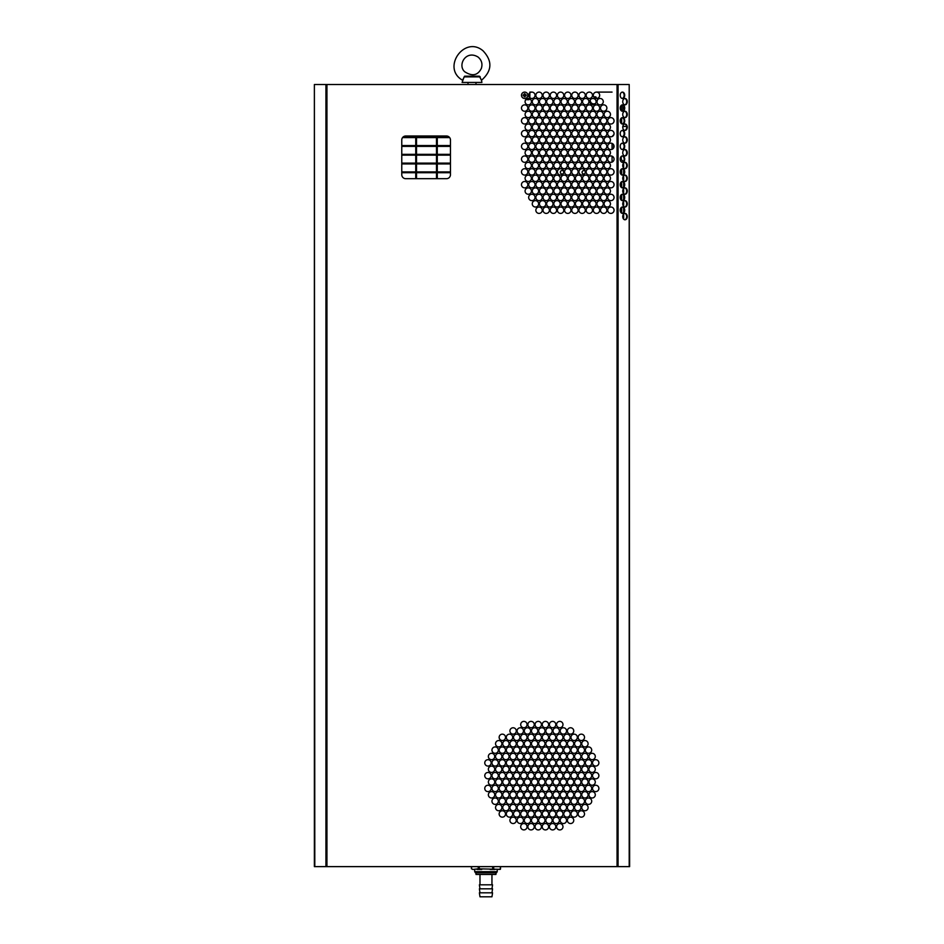 <?xml version="1.0" encoding="UTF-8"?>
<svg xmlns="http://www.w3.org/2000/svg" width="944" height="944" viewBox="0 0 944 944"><rect width="100%" height="100%" fill="white"/><g stroke="black" fill="none" stroke-linecap="round" stroke-linejoin="round"><path stroke-width="1.42" d="M621.412 110.885L623.04 108.053L621.412 105.232M529.844 98.896L529.065 99.675L525.773 99.675M612.066 92.099L596.502 92.099M531.861 92.099L529.855 92.099M621.636 123.806L621.636 117.858M612.066 136.561L613.919 134.532M612.066 162.097L612.066 156.173M612.066 149.329L612.066 143.405M621.636 213.191L621.636 207.243M621.636 200.411L621.636 194.464M621.636 187.644L621.636 181.696M621.636 174.876L621.636 168.929M415.738 178.687L415.738 172.705L401.766 172.705M450.453 172.705L437.284 172.705L437.284 178.687M436.482 178.687L436.482 172.705L416.528 172.705L416.528 178.687M450.453 163.926L437.284 163.926L437.284 171.902L450.453 171.902M416.528 171.902L436.482 171.902L436.482 163.926L416.528 163.926L416.528 171.902M403.359 136.786L415.738 136.786L415.738 135.995M401.766 145.565L415.738 145.565L415.738 137.588L402.569 137.588M416.528 163.123L436.482 163.123L436.482 155.146L416.528 155.146L416.528 163.123M450.453 155.146L437.284 155.146L437.284 163.123L450.453 163.123M416.528 154.344L436.482 154.344L436.482 146.367L416.528 146.367L416.528 154.344M450.453 146.367L437.284 146.367L437.284 154.344L450.453 154.344M416.528 145.565L436.482 145.565L436.482 137.588L416.528 137.588L416.528 145.565M449.651 137.588L437.284 137.588L437.284 145.565L450.453 145.565M416.528 135.995L416.528 136.786L436.482 136.786L436.482 135.995M437.284 135.995L437.284 136.786L448.86 136.786M596.938 102.153L597.505 99.793M589.799 100.961L591.605 104.111L594.98 104.111M592.1 96.843L590.909 98.058M596.738 98.471L595.806 96.843L593.717 96.843M401.766 171.902L415.738 171.902L415.738 163.926L401.766 163.926M401.766 163.123L415.738 163.123L415.738 155.146L401.766 155.146M401.766 154.344L415.738 154.344L415.738 146.367L401.766 146.367M585.292 171.442A1.711 1.711 0 0 0 582.094 172.304A1.711 1.711 0 0 0 584.749 173.743M563.78 171.938A1.711 1.711 0 0 0 560.382 172.304A1.711 1.711 0 0 0 563.379 173.448M497.228 871.666L496.426 872.858L475.505 872.858L474.702 871.666L497.228 871.666L497.228 869.448M479.977 896.8L491.954 896.8L492.556 892.812L479.387 892.812L479.977 896.8M475.988 872.858L475.988 874.451L495.942 874.451L495.942 872.858M491.954 892.812L492.556 888.823L479.387 888.823L479.977 892.812M491.954 888.823L492.556 884.823L479.387 884.823L479.977 888.823M471.563 866.627L471.563 868.822L472.814 869.448L478.254 868.822L500.367 869.33M499.116 869.448L500.367 868.822L500.367 866.627M494.939 869.448L490.148 869.448M481.782 869.448L477.003 869.448M524.262 94.66L524.262 93.81A1.534 1.534 0 0 1 525.088 93.81L525.088 94.447A0.932 0.932 0 0 0 524.262 94.447L524.262 94.66M525.513 94.872L526.162 94.872A1.534 1.534 0 0 1 526.162 95.698L525.513 95.698A0.932 0.932 0 0 0 525.513 94.872L526.162 94.872M525.088 95.922L525.088 96.772A1.534 1.534 0 0 1 524.262 96.772L524.262 96.123A0.932 0.932 0 0 0 525.088 96.123L525.088 96.772M524.05 95.698L523.188 95.698A1.534 1.534 0 0 1 523.188 94.872L523.837 94.872A0.932 0.932 0 0 0 523.837 95.698L524.05 95.698M526.162 95.698L525.513 95.698M525.088 94.447L525.088 93.81M524.262 94.447L524.262 93.81M524.262 96.772L524.262 96.123M523.837 94.872L523.188 94.872M523.188 95.698L523.837 95.698M462.454 80.464L464.649 76.181L479.351 76.181L481.546 80.464L479.871 76.865L464.129 76.865L462.112 82.447L481.888 82.447L462.112 82.447M479.871 76.865L479.351 76.181L480.189 76.759M593.764 96.925A3.552 3.552 0 0 1 596.643 98.483L595.758 96.925L593.764 96.925M597.245 100.217A3.552 3.552 0 0 1 596.915 101.999L597.458 99.875M595.499 103.545A3.552 3.552 0 0 1 590.189 100.005M595.062 104.029L591.652 104.029L589.823 100.855M595.652 103.297A3.434 3.434 0 0 1 590.354 99.769M593.835 97.043A3.434 3.434 0 0 1 596.502 98.483M597.139 100.465A3.434 3.434 0 0 1 596.903 101.74M591.05 97.964L592.053 96.925M629.2 866.627L629.2 84.512L629.624 866.627L314.376 866.627L314.376 84.512L314.8 866.627M622.745 165.519A3.198 2.254 90 0 0 624.999 168.716A3.198 2.254 90 0 0 627.264 165.519A3.198 2.254 90 0 0 624.999 162.333A3.198 2.254 90 0 0 622.745 165.519M620.208 171.902A3.198 2.254 90 0 0 622.462 175.1A3.198 2.254 90 0 0 624.716 171.902A3.198 2.254 90 0 0 622.462 168.716A3.198 2.254 90 0 0 620.208 171.902M622.745 152.751A3.198 2.254 90 0 0 624.999 155.937A3.198 2.254 90 0 0 627.264 152.751A3.198 2.254 90 0 0 624.999 149.553A3.198 2.254 90 0 0 622.745 152.751M620.208 159.135A3.198 2.254 90 0 0 622.462 162.333A3.198 2.254 90 0 0 624.716 159.135A3.198 2.254 90 0 0 622.462 155.937A3.198 2.254 90 0 0 620.208 159.135M622.745 191.054A3.198 2.254 90 0 0 624.999 194.252A3.198 2.254 90 0 0 627.264 191.054A3.198 2.254 90 0 0 624.999 187.868A3.198 2.254 90 0 0 622.745 191.054M620.208 197.438A3.198 2.254 90 0 0 622.462 200.635A3.198 2.254 90 0 0 624.716 197.438A3.198 2.254 90 0 0 622.462 194.252A3.198 2.254 90 0 0 620.208 197.438M622.745 178.286A3.198 2.254 90 0 0 624.999 181.484A3.198 2.254 90 0 0 627.264 178.286A3.198 2.254 90 0 0 624.999 175.1A3.198 2.254 90 0 0 622.745 178.286M620.208 184.67A3.198 2.254 90 0 0 622.462 187.868A3.198 2.254 90 0 0 624.716 184.67A3.198 2.254 90 0 0 622.462 181.484A3.198 2.254 90 0 0 620.208 184.67M622.745 114.448A3.198 2.254 90 0 0 624.999 117.634A3.198 2.254 90 0 0 627.264 114.448A3.198 2.254 90 0 0 624.999 111.25A3.198 2.254 90 0 0 622.745 114.448M620.208 120.832A3.198 2.254 90 0 0 622.462 124.018A3.198 2.254 90 0 0 624.716 120.832A3.198 2.254 90 0 0 622.462 117.634A3.198 2.254 90 0 0 620.208 120.832M622.745 101.669A3.198 2.254 90 0 0 624.999 104.867A3.198 2.254 90 0 0 627.264 101.669A3.198 2.254 90 0 0 624.999 98.483A3.198 2.254 90 0 0 622.745 101.669M620.208 108.053A3.198 2.254 90 0 0 622.462 111.25A3.198 2.254 90 0 0 624.716 108.053A3.198 2.254 90 0 0 622.462 104.867A3.198 2.254 90 0 0 620.208 108.053M622.745 139.983A3.198 2.254 90 0 0 624.999 143.169A3.198 2.254 90 0 0 627.264 139.983A3.198 2.254 90 0 0 624.999 136.786A3.198 2.254 90 0 0 622.745 139.983M620.208 146.367A3.198 2.254 90 0 0 622.462 149.553A3.198 2.254 90 0 0 624.716 146.367A3.198 2.254 90 0 0 622.462 143.169A3.198 2.254 90 0 0 620.208 146.367M622.745 127.216A3.198 2.254 90 0 0 624.999 130.402A3.198 2.254 90 0 0 627.264 127.216A3.198 2.254 90 0 0 624.999 124.018A3.198 2.254 90 0 0 622.745 127.216M620.208 133.6A3.198 2.254 90 0 0 622.462 136.786A3.198 2.254 90 0 0 624.716 133.6A3.198 2.254 90 0 0 622.462 130.402A3.198 2.254 90 0 0 620.208 133.6M622.745 216.601A3.198 2.254 90 0 0 624.999 219.787A3.198 2.254 90 0 0 627.264 216.601A3.198 2.254 90 0 0 624.999 213.403A3.198 2.254 90 0 0 622.745 216.601M622.745 203.833A3.198 2.254 90 0 0 624.999 207.019A3.198 2.254 90 0 0 627.264 203.833A3.198 2.254 90 0 0 624.999 200.635A3.198 2.254 90 0 0 622.745 203.833M620.208 210.217A3.198 2.254 90 0 0 622.462 213.403A3.198 2.254 90 0 0 624.716 210.217A3.198 2.254 90 0 0 622.462 207.019A3.198 2.254 90 0 0 620.208 210.217M620.208 95.285A3.198 2.254 90 0 0 622.462 98.483A3.198 2.254 90 0 0 624.716 95.285A3.198 2.254 90 0 0 622.462 92.099A3.198 2.254 90 0 0 620.208 95.285M629.2 84.512L618.072 84.512L618.072 866.627M401.766 139.983L401.766 174.699A3.988 3.988 0 0 0 405.755 178.687L446.465 178.687A3.988 3.988 0 0 0 450.453 174.699L450.453 139.983A3.988 3.988 0 0 0 446.465 135.995L405.755 135.995A3.988 3.988 0 0 0 401.766 139.983M585.327 762.882A3.198 3.198 0 0 0 590.118 765.643A3.198 3.198 0 0 0 590.118 760.121A3.198 3.198 0 0 0 585.327 762.882M585.327 775.649A3.198 3.198 0 0 0 590.118 778.411A3.198 3.198 0 0 0 590.118 772.888A3.198 3.198 0 0 0 585.327 775.649M578.141 737.347A3.198 3.198 0 0 0 582.932 740.108A3.198 3.198 0 0 0 582.932 734.574A3.198 3.198 0 0 0 578.141 737.347M578.141 750.114A3.198 3.198 0 0 0 582.932 752.875A3.198 3.198 0 0 0 582.932 747.353A3.198 3.198 0 0 0 578.141 750.114M578.141 762.882A3.198 3.198 0 0 0 582.932 765.643A3.198 3.198 0 0 0 582.932 760.121A3.198 3.198 0 0 0 578.141 762.882M578.141 775.649A3.198 3.198 0 0 0 582.932 778.411A3.198 3.198 0 0 0 582.932 772.888A3.198 3.198 0 0 0 578.141 775.649M570.967 737.347A3.198 3.198 0 0 0 575.746 740.108A3.198 3.198 0 0 0 575.746 734.574A3.198 3.198 0 0 0 570.967 737.347M570.967 750.114A3.198 3.198 0 0 0 575.746 752.875A3.198 3.198 0 0 0 575.746 747.353A3.198 3.198 0 0 0 570.967 750.114M538.635 782.033A3.198 3.198 0 0 0 543.425 784.806A3.198 3.198 0 0 0 543.425 779.272A3.198 3.198 0 0 0 538.635 782.033M592.513 762.882A3.198 3.198 0 0 0 597.304 765.643A3.198 3.198 0 0 0 597.304 760.121A3.198 3.198 0 0 0 592.513 762.882M592.513 775.649A3.198 3.198 0 0 0 597.304 778.411A3.198 3.198 0 0 0 597.304 772.888A3.198 3.198 0 0 0 592.513 775.649M585.327 750.114A3.198 3.198 0 0 0 590.118 752.875A3.198 3.198 0 0 0 590.118 747.353A3.198 3.198 0 0 0 585.327 750.114M531.46 782.033A3.198 3.198 0 0 0 536.251 784.806A3.198 3.198 0 0 0 536.251 779.272A3.198 3.198 0 0 0 531.46 782.033M524.274 782.033A3.198 3.198 0 0 0 529.065 784.806A3.198 3.198 0 0 0 529.065 779.272A3.198 3.198 0 0 0 524.274 782.033M517.088 782.033A3.198 3.198 0 0 0 521.879 784.806A3.198 3.198 0 0 0 521.879 779.272A3.198 3.198 0 0 0 517.088 782.033M509.913 782.033A3.198 3.198 0 0 0 514.692 784.806A3.198 3.198 0 0 0 514.692 779.272A3.198 3.198 0 0 0 509.913 782.033M556.594 750.114A3.198 3.198 0 0 0 561.385 752.875A3.198 3.198 0 0 0 561.385 747.353A3.198 3.198 0 0 0 556.594 750.114M556.594 762.882A3.198 3.198 0 0 0 561.385 765.643A3.198 3.198 0 0 0 561.385 760.121A3.198 3.198 0 0 0 556.594 762.882M549.408 737.347A3.198 3.198 0 0 0 554.199 740.108A3.198 3.198 0 0 0 554.199 734.574A3.198 3.198 0 0 0 549.408 737.347M549.408 724.579A3.198 3.198 0 0 0 554.199 727.34A3.198 3.198 0 0 0 554.199 721.806A3.198 3.198 0 0 0 549.408 724.579M542.234 737.347A3.198 3.198 0 0 0 547.024 740.108A3.198 3.198 0 0 0 547.024 734.574A3.198 3.198 0 0 0 542.234 737.347M549.408 762.882A3.198 3.198 0 0 0 554.199 765.643A3.198 3.198 0 0 0 554.199 760.121A3.198 3.198 0 0 0 549.408 762.882M549.408 750.114A3.198 3.198 0 0 0 554.199 752.875A3.198 3.198 0 0 0 554.199 747.353A3.198 3.198 0 0 0 549.408 750.114M556.594 775.649A3.198 3.198 0 0 0 561.385 778.411A3.198 3.198 0 0 0 561.385 772.888A3.198 3.198 0 0 0 556.594 775.649M570.967 762.882A3.198 3.198 0 0 0 575.746 765.643A3.198 3.198 0 0 0 575.746 760.121A3.198 3.198 0 0 0 570.967 762.882M570.967 775.649A3.198 3.198 0 0 0 575.746 778.411A3.198 3.198 0 0 0 575.746 772.888A3.198 3.198 0 0 0 570.967 775.649M563.78 737.347A3.198 3.198 0 0 0 568.571 740.108A3.198 3.198 0 0 0 568.571 734.574A3.198 3.198 0 0 0 563.78 737.347M563.78 750.114A3.198 3.198 0 0 0 568.571 752.875A3.198 3.198 0 0 0 568.571 747.353A3.198 3.198 0 0 0 563.78 750.114M556.594 737.347A3.198 3.198 0 0 0 561.385 740.108A3.198 3.198 0 0 0 561.385 734.574A3.198 3.198 0 0 0 556.594 737.347M563.78 775.649A3.198 3.198 0 0 0 568.571 778.411A3.198 3.198 0 0 0 568.571 772.888A3.198 3.198 0 0 0 563.78 775.649M556.594 724.579A3.198 3.198 0 0 0 561.385 727.34A3.198 3.198 0 0 0 561.385 721.806A3.198 3.198 0 0 0 556.594 724.579M563.78 762.882A3.198 3.198 0 0 0 568.571 765.643A3.198 3.198 0 0 0 568.571 760.121A3.198 3.198 0 0 0 563.78 762.882M538.635 820.348A3.198 3.198 0 0 0 543.425 823.109A3.198 3.198 0 0 0 543.425 817.575A3.198 3.198 0 0 0 538.635 820.348M495.541 807.58A3.198 3.198 0 0 0 500.332 810.341A3.198 3.198 0 0 0 500.332 804.807A3.198 3.198 0 0 0 495.541 807.58M502.727 807.58A3.198 3.198 0 0 0 507.518 810.341A3.198 3.198 0 0 0 507.518 804.807A3.198 3.198 0 0 0 502.727 807.58M509.913 807.58A3.198 3.198 0 0 0 514.692 810.341A3.198 3.198 0 0 0 514.692 804.807A3.198 3.198 0 0 0 509.913 807.58M531.46 820.348A3.198 3.198 0 0 0 536.251 823.109A3.198 3.198 0 0 0 536.251 817.575A3.198 3.198 0 0 0 531.46 820.348M524.274 820.348A3.198 3.198 0 0 0 529.065 823.109A3.198 3.198 0 0 0 529.065 817.575A3.198 3.198 0 0 0 524.274 820.348M517.088 820.348A3.198 3.198 0 0 0 521.879 823.109A3.198 3.198 0 0 0 521.879 817.575A3.198 3.198 0 0 0 517.088 820.348M509.913 820.348A3.198 3.198 0 0 0 514.692 823.109A3.198 3.198 0 0 0 514.692 817.575A3.198 3.198 0 0 0 509.913 820.348M527.861 813.964A3.198 3.198 0 0 0 532.652 816.725A3.198 3.198 0 0 0 532.652 811.191A3.198 3.198 0 0 0 527.861 813.964M527.861 826.732A3.198 3.198 0 0 0 532.652 829.493A3.198 3.198 0 0 0 532.652 823.959A3.198 3.198 0 0 0 527.861 826.732M520.687 788.417A3.198 3.198 0 0 0 525.466 791.19A3.198 3.198 0 0 0 525.466 785.656A3.198 3.198 0 0 0 520.687 788.417M527.861 801.185A3.198 3.198 0 0 0 532.652 803.958A3.198 3.198 0 0 0 532.652 798.423A3.198 3.198 0 0 0 527.861 801.185M527.861 788.417A3.198 3.198 0 0 0 532.652 791.19A3.198 3.198 0 0 0 532.652 785.656A3.198 3.198 0 0 0 527.861 788.417M535.047 826.732A3.198 3.198 0 0 0 539.838 829.493A3.198 3.198 0 0 0 539.838 823.959A3.198 3.198 0 0 0 535.047 826.732M535.047 813.964A3.198 3.198 0 0 0 539.838 816.725A3.198 3.198 0 0 0 539.838 811.191A3.198 3.198 0 0 0 535.047 813.964M535.047 801.185A3.198 3.198 0 0 0 539.838 803.958A3.198 3.198 0 0 0 539.838 798.423A3.198 3.198 0 0 0 535.047 801.185M509.913 794.801A3.198 3.198 0 0 0 514.692 797.574A3.198 3.198 0 0 0 514.692 792.04A3.198 3.198 0 0 0 509.913 794.801M517.088 794.801A3.198 3.198 0 0 0 521.879 797.574A3.198 3.198 0 0 0 521.879 792.04A3.198 3.198 0 0 0 517.088 794.801M524.274 794.801A3.198 3.198 0 0 0 529.065 797.574A3.198 3.198 0 0 0 529.065 792.04A3.198 3.198 0 0 0 524.274 794.801M531.46 794.801A3.198 3.198 0 0 0 536.251 797.574A3.198 3.198 0 0 0 536.251 792.04A3.198 3.198 0 0 0 531.46 794.801M502.727 782.033A3.198 3.198 0 0 0 507.518 784.806A3.198 3.198 0 0 0 507.518 779.272A3.198 3.198 0 0 0 502.727 782.033M495.541 782.033A3.198 3.198 0 0 0 500.332 784.806A3.198 3.198 0 0 0 500.332 779.272A3.198 3.198 0 0 0 495.541 782.033M488.355 782.033A3.198 3.198 0 0 0 493.146 784.806A3.198 3.198 0 0 0 493.146 779.272A3.198 3.198 0 0 0 488.355 782.033M538.635 794.801A3.198 3.198 0 0 0 543.425 797.574A3.198 3.198 0 0 0 543.425 792.04A3.198 3.198 0 0 0 538.635 794.801M531.46 807.58A3.198 3.198 0 0 0 536.251 810.341A3.198 3.198 0 0 0 536.251 804.807A3.198 3.198 0 0 0 531.46 807.58M538.635 807.58A3.198 3.198 0 0 0 543.425 810.341A3.198 3.198 0 0 0 543.425 804.807A3.198 3.198 0 0 0 538.635 807.58M517.088 807.58A3.198 3.198 0 0 0 521.879 810.341A3.198 3.198 0 0 0 521.879 804.807A3.198 3.198 0 0 0 517.088 807.58M535.047 788.417A3.198 3.198 0 0 0 539.838 791.19A3.198 3.198 0 0 0 539.838 785.656A3.198 3.198 0 0 0 535.047 788.417M502.727 794.801A3.198 3.198 0 0 0 507.518 797.574A3.198 3.198 0 0 0 507.518 792.04A3.198 3.198 0 0 0 502.727 794.801M495.541 794.801A3.198 3.198 0 0 0 500.332 797.574A3.198 3.198 0 0 0 500.332 792.04A3.198 3.198 0 0 0 495.541 794.801M488.355 794.801A3.198 3.198 0 0 0 493.146 797.574A3.198 3.198 0 0 0 493.146 792.04A3.198 3.198 0 0 0 488.355 794.801M524.274 807.58A3.198 3.198 0 0 0 529.065 810.341A3.198 3.198 0 0 0 529.065 804.807A3.198 3.198 0 0 0 524.274 807.58M560.984 101.669A3.198 3.198 0 0 0 565.775 104.442A3.198 3.198 0 0 0 565.775 98.908A3.198 3.198 0 0 0 560.984 101.669M553.798 203.833A3.198 3.198 0 0 0 558.588 206.594A3.198 3.198 0 0 0 558.588 201.06A3.198 3.198 0 0 0 553.798 203.833M553.798 191.054A3.198 3.198 0 0 0 558.588 193.827A3.198 3.198 0 0 0 558.588 188.293A3.198 3.198 0 0 0 553.798 191.054M553.798 178.286A3.198 3.198 0 0 0 558.588 181.059A3.198 3.198 0 0 0 558.588 175.525A3.198 3.198 0 0 0 553.798 178.286M560.984 114.448A3.198 3.198 0 0 0 565.775 117.209A3.198 3.198 0 0 0 565.775 111.675A3.198 3.198 0 0 0 560.984 114.448M560.984 127.216A3.198 3.198 0 0 0 565.775 129.977A3.198 3.198 0 0 0 565.775 124.443A3.198 3.198 0 0 0 560.984 127.216M560.984 139.983A3.198 3.198 0 0 0 565.775 142.745A3.198 3.198 0 0 0 565.775 137.222A3.198 3.198 0 0 0 560.984 139.983M560.984 152.751A3.198 3.198 0 0 0 565.775 155.512A3.198 3.198 0 0 0 565.775 149.99A3.198 3.198 0 0 0 560.984 152.751M546.623 191.054A3.198 3.198 0 0 0 551.414 193.827A3.198 3.198 0 0 0 551.414 188.293A3.198 3.198 0 0 0 546.623 191.054M546.623 203.833A3.198 3.198 0 0 0 551.414 206.594A3.198 3.198 0 0 0 551.414 201.06A3.198 3.198 0 0 0 546.623 203.833M553.798 101.669A3.198 3.198 0 0 0 558.588 104.442A3.198 3.198 0 0 0 558.588 98.908A3.198 3.198 0 0 0 553.798 101.669M553.798 114.448A3.198 3.198 0 0 0 558.588 117.209A3.198 3.198 0 0 0 558.588 111.675A3.198 3.198 0 0 0 553.798 114.448M553.798 127.216A3.198 3.198 0 0 0 558.588 129.977A3.198 3.198 0 0 0 558.588 124.443A3.198 3.198 0 0 0 553.798 127.216M553.798 139.983A3.198 3.198 0 0 0 558.588 142.745A3.198 3.198 0 0 0 558.588 137.222A3.198 3.198 0 0 0 553.798 139.983M553.798 152.751A3.198 3.198 0 0 0 558.588 155.512A3.198 3.198 0 0 0 558.588 149.99A3.198 3.198 0 0 0 553.798 152.751M553.798 165.519A3.198 3.198 0 0 0 558.588 168.28A3.198 3.198 0 0 0 558.588 162.757A3.198 3.198 0 0 0 553.798 165.519M568.17 152.751A3.198 3.198 0 0 0 572.961 155.512A3.198 3.198 0 0 0 572.961 149.99A3.198 3.198 0 0 0 568.17 152.751M568.17 165.519A3.198 3.198 0 0 0 572.961 168.28A3.198 3.198 0 0 0 572.961 162.757A3.198 3.198 0 0 0 568.17 165.519M568.17 178.286A3.198 3.198 0 0 0 572.961 181.059A3.198 3.198 0 0 0 572.961 175.525A3.198 3.198 0 0 0 568.17 178.286M568.17 191.054A3.198 3.198 0 0 0 572.961 193.827A3.198 3.198 0 0 0 572.961 188.293A3.198 3.198 0 0 0 568.17 191.054M575.356 127.216A3.198 3.198 0 0 0 580.135 129.977A3.198 3.198 0 0 0 580.135 124.443A3.198 3.198 0 0 0 575.356 127.216M575.356 114.448A3.198 3.198 0 0 0 580.135 117.209A3.198 3.198 0 0 0 580.135 111.675A3.198 3.198 0 0 0 575.356 114.448M575.356 101.669A3.198 3.198 0 0 0 580.135 104.442A3.198 3.198 0 0 0 580.135 98.908A3.198 3.198 0 0 0 575.356 101.669M568.17 203.833A3.198 3.198 0 0 0 572.961 206.594A3.198 3.198 0 0 0 572.961 201.06A3.198 3.198 0 0 0 568.17 203.833M568.17 139.983A3.198 3.198 0 0 0 572.961 142.745A3.198 3.198 0 0 0 572.961 137.222A3.198 3.198 0 0 0 568.17 139.983M568.17 127.216A3.198 3.198 0 0 0 572.961 129.977A3.198 3.198 0 0 0 572.961 124.443A3.198 3.198 0 0 0 568.17 127.216M568.17 114.448A3.198 3.198 0 0 0 572.961 117.209A3.198 3.198 0 0 0 572.961 111.675A3.198 3.198 0 0 0 568.17 114.448M568.17 101.669A3.198 3.198 0 0 0 572.961 104.442A3.198 3.198 0 0 0 572.961 98.908A3.198 3.198 0 0 0 568.17 101.669M560.984 203.833A3.198 3.198 0 0 0 565.775 206.594A3.198 3.198 0 0 0 565.775 201.06A3.198 3.198 0 0 0 560.984 203.833M560.984 191.054A3.198 3.198 0 0 0 565.775 193.827A3.198 3.198 0 0 0 565.775 188.293A3.198 3.198 0 0 0 560.984 191.054M560.984 178.286A3.198 3.198 0 0 0 565.775 181.059A3.198 3.198 0 0 0 565.775 175.525A3.198 3.198 0 0 0 560.984 178.286M560.984 165.519A3.198 3.198 0 0 0 565.775 168.28A3.198 3.198 0 0 0 565.775 162.757A3.198 3.198 0 0 0 560.984 165.519M567.368 743.73A3.198 3.198 0 0 0 572.158 746.492A3.198 3.198 0 0 0 572.158 740.969A3.198 3.198 0 0 0 567.368 743.73M574.554 743.73A3.198 3.198 0 0 0 579.345 746.492A3.198 3.198 0 0 0 579.345 740.969A3.198 3.198 0 0 0 574.554 743.73M581.74 743.73A3.198 3.198 0 0 0 586.519 746.492A3.198 3.198 0 0 0 586.519 740.969A3.198 3.198 0 0 0 581.74 743.73M567.368 730.963A3.198 3.198 0 0 0 572.158 733.724A3.198 3.198 0 0 0 572.158 728.19A3.198 3.198 0 0 0 567.368 730.963M588.914 756.498A3.198 3.198 0 0 0 593.705 759.259A3.198 3.198 0 0 0 593.705 753.737A3.198 3.198 0 0 0 588.914 756.498M553.007 743.73A3.198 3.198 0 0 0 557.798 746.492A3.198 3.198 0 0 0 557.798 740.969A3.198 3.198 0 0 0 553.007 743.73M545.821 743.73A3.198 3.198 0 0 0 550.612 746.492A3.198 3.198 0 0 0 550.612 740.969A3.198 3.198 0 0 0 545.821 743.73M560.193 743.73A3.198 3.198 0 0 0 564.972 746.492A3.198 3.198 0 0 0 564.972 740.969A3.198 3.198 0 0 0 560.193 743.73M542.234 762.882A3.198 3.198 0 0 0 547.024 765.643A3.198 3.198 0 0 0 547.024 760.121A3.198 3.198 0 0 0 542.234 762.882M542.234 750.114A3.198 3.198 0 0 0 547.024 752.875A3.198 3.198 0 0 0 547.024 747.353A3.198 3.198 0 0 0 542.234 750.114M549.408 775.649A3.198 3.198 0 0 0 554.199 778.411A3.198 3.198 0 0 0 554.199 772.888A3.198 3.198 0 0 0 549.408 775.649M542.234 724.579A3.198 3.198 0 0 0 547.024 727.34A3.198 3.198 0 0 0 547.024 721.806A3.198 3.198 0 0 0 542.234 724.579M542.234 775.649A3.198 3.198 0 0 0 547.024 778.411A3.198 3.198 0 0 0 547.024 772.888A3.198 3.198 0 0 0 542.234 775.649M545.821 730.963A3.198 3.198 0 0 0 550.612 733.724A3.198 3.198 0 0 0 550.612 728.19A3.198 3.198 0 0 0 545.821 730.963M553.007 730.963A3.198 3.198 0 0 0 557.798 733.724A3.198 3.198 0 0 0 557.798 728.19A3.198 3.198 0 0 0 553.007 730.963M560.193 730.963A3.198 3.198 0 0 0 564.972 733.724A3.198 3.198 0 0 0 564.972 728.19A3.198 3.198 0 0 0 560.193 730.963M546.623 178.286A3.198 3.198 0 0 0 551.414 181.059A3.198 3.198 0 0 0 551.414 175.525A3.198 3.198 0 0 0 546.623 178.286M546.623 165.519A3.198 3.198 0 0 0 551.414 168.28A3.198 3.198 0 0 0 551.414 162.757A3.198 3.198 0 0 0 546.623 165.519M546.623 152.751A3.198 3.198 0 0 0 551.414 155.512A3.198 3.198 0 0 0 551.414 149.99A3.198 3.198 0 0 0 546.623 152.751M546.623 139.983A3.198 3.198 0 0 0 551.414 142.745A3.198 3.198 0 0 0 551.414 137.222A3.198 3.198 0 0 0 546.623 139.983M553.007 769.266A3.198 3.198 0 0 0 557.798 772.027A3.198 3.198 0 0 0 557.798 766.504A3.198 3.198 0 0 0 553.007 769.266M560.193 769.266A3.198 3.198 0 0 0 564.972 772.027A3.198 3.198 0 0 0 564.972 766.504A3.198 3.198 0 0 0 560.193 769.266M567.368 769.266A3.198 3.198 0 0 0 572.158 772.027A3.198 3.198 0 0 0 572.158 766.504A3.198 3.198 0 0 0 567.368 769.266M574.554 769.266A3.198 3.198 0 0 0 579.345 772.027A3.198 3.198 0 0 0 579.345 766.504A3.198 3.198 0 0 0 574.554 769.266M581.74 756.498A3.198 3.198 0 0 0 586.519 759.259A3.198 3.198 0 0 0 586.519 753.737A3.198 3.198 0 0 0 581.74 756.498M574.554 756.498A3.198 3.198 0 0 0 579.345 759.259A3.198 3.198 0 0 0 579.345 753.737A3.198 3.198 0 0 0 574.554 756.498M567.368 756.498A3.198 3.198 0 0 0 572.158 759.259A3.198 3.198 0 0 0 572.158 753.737A3.198 3.198 0 0 0 567.368 756.498M560.193 756.498A3.198 3.198 0 0 0 564.972 759.259A3.198 3.198 0 0 0 564.972 753.737A3.198 3.198 0 0 0 560.193 756.498M553.007 756.498A3.198 3.198 0 0 0 557.798 759.259A3.198 3.198 0 0 0 557.798 753.737A3.198 3.198 0 0 0 553.007 756.498M545.821 756.498A3.198 3.198 0 0 0 550.612 759.259A3.198 3.198 0 0 0 550.612 753.737A3.198 3.198 0 0 0 545.821 756.498M588.914 769.266A3.198 3.198 0 0 0 593.705 772.027A3.198 3.198 0 0 0 593.705 766.504A3.198 3.198 0 0 0 588.914 769.266M581.74 769.266A3.198 3.198 0 0 0 586.519 772.027A3.198 3.198 0 0 0 586.519 766.504A3.198 3.198 0 0 0 581.74 769.266M542.234 801.185A3.198 3.198 0 0 0 547.024 803.958A3.198 3.198 0 0 0 547.024 798.423A3.198 3.198 0 0 0 542.234 801.185M542.234 788.417A3.198 3.198 0 0 0 547.024 791.19A3.198 3.198 0 0 0 547.024 785.656A3.198 3.198 0 0 0 542.234 788.417M567.368 820.348A3.198 3.198 0 0 0 572.158 823.109A3.198 3.198 0 0 0 572.158 817.575A3.198 3.198 0 0 0 567.368 820.348M560.193 820.348A3.198 3.198 0 0 0 564.972 823.109A3.198 3.198 0 0 0 564.972 817.575A3.198 3.198 0 0 0 560.193 820.348M553.007 820.348A3.198 3.198 0 0 0 557.798 823.109A3.198 3.198 0 0 0 557.798 817.575A3.198 3.198 0 0 0 553.007 820.348M545.821 820.348A3.198 3.198 0 0 0 550.612 823.109A3.198 3.198 0 0 0 550.612 817.575A3.198 3.198 0 0 0 545.821 820.348M581.74 807.58A3.198 3.198 0 0 0 586.519 810.341A3.198 3.198 0 0 0 586.519 804.807A3.198 3.198 0 0 0 581.74 807.58M574.554 807.58A3.198 3.198 0 0 0 579.345 810.341A3.198 3.198 0 0 0 579.345 804.807A3.198 3.198 0 0 0 574.554 807.58M556.594 801.185A3.198 3.198 0 0 0 561.385 803.958A3.198 3.198 0 0 0 561.385 798.423A3.198 3.198 0 0 0 556.594 801.185M556.594 788.417A3.198 3.198 0 0 0 561.385 791.19A3.198 3.198 0 0 0 561.385 785.656A3.198 3.198 0 0 0 556.594 788.417M549.408 826.732A3.198 3.198 0 0 0 554.199 829.493A3.198 3.198 0 0 0 554.199 823.959A3.198 3.198 0 0 0 549.408 826.732M549.408 813.964A3.198 3.198 0 0 0 554.199 816.725A3.198 3.198 0 0 0 554.199 811.191A3.198 3.198 0 0 0 549.408 813.964M549.408 801.185A3.198 3.198 0 0 0 554.199 803.958A3.198 3.198 0 0 0 554.199 798.423A3.198 3.198 0 0 0 549.408 801.185M549.408 788.417A3.198 3.198 0 0 0 554.199 791.19A3.198 3.198 0 0 0 554.199 785.656A3.198 3.198 0 0 0 549.408 788.417M542.234 826.732A3.198 3.198 0 0 0 547.024 829.493A3.198 3.198 0 0 0 547.024 823.959A3.198 3.198 0 0 0 542.234 826.732M542.234 813.964A3.198 3.198 0 0 0 547.024 816.725A3.198 3.198 0 0 0 547.024 811.191A3.198 3.198 0 0 0 542.234 813.964M585.327 788.417A3.198 3.198 0 0 0 590.118 791.19A3.198 3.198 0 0 0 590.118 785.656A3.198 3.198 0 0 0 585.327 788.417M585.327 801.185A3.198 3.198 0 0 0 590.118 803.958A3.198 3.198 0 0 0 590.118 798.423A3.198 3.198 0 0 0 585.327 801.185M570.967 801.185A3.198 3.198 0 0 0 575.746 803.958A3.198 3.198 0 0 0 575.746 798.423A3.198 3.198 0 0 0 570.967 801.185M570.967 813.964A3.198 3.198 0 0 0 575.746 816.725A3.198 3.198 0 0 0 575.746 811.191A3.198 3.198 0 0 0 570.967 813.964M578.141 788.417A3.198 3.198 0 0 0 582.932 791.19A3.198 3.198 0 0 0 582.932 785.656A3.198 3.198 0 0 0 578.141 788.417M578.141 801.185A3.198 3.198 0 0 0 582.932 803.958A3.198 3.198 0 0 0 582.932 798.423A3.198 3.198 0 0 0 578.141 801.185M588.914 794.801A3.198 3.198 0 0 0 593.705 797.574A3.198 3.198 0 0 0 593.705 792.04A3.198 3.198 0 0 0 588.914 794.801M581.74 794.801A3.198 3.198 0 0 0 586.519 797.574A3.198 3.198 0 0 0 586.519 792.04A3.198 3.198 0 0 0 581.74 794.801M574.554 794.801A3.198 3.198 0 0 0 579.345 797.574A3.198 3.198 0 0 0 579.345 792.04A3.198 3.198 0 0 0 574.554 794.801M578.141 813.964A3.198 3.198 0 0 0 582.932 816.725A3.198 3.198 0 0 0 582.932 811.191A3.198 3.198 0 0 0 578.141 813.964M545.821 807.58A3.198 3.198 0 0 0 550.612 810.341A3.198 3.198 0 0 0 550.612 804.807A3.198 3.198 0 0 0 545.821 807.58M553.007 807.58A3.198 3.198 0 0 0 557.798 810.341A3.198 3.198 0 0 0 557.798 804.807A3.198 3.198 0 0 0 553.007 807.58M560.193 807.58A3.198 3.198 0 0 0 564.972 810.341A3.198 3.198 0 0 0 564.972 804.807A3.198 3.198 0 0 0 560.193 807.58M567.368 807.58A3.198 3.198 0 0 0 572.158 810.341A3.198 3.198 0 0 0 572.158 804.807A3.198 3.198 0 0 0 567.368 807.58M491.954 788.417A3.198 3.198 0 0 0 496.745 791.19A3.198 3.198 0 0 0 496.745 785.656A3.198 3.198 0 0 0 491.954 788.417M499.14 801.185A3.198 3.198 0 0 0 503.919 803.958A3.198 3.198 0 0 0 503.919 798.423A3.198 3.198 0 0 0 499.14 801.185M506.314 813.964A3.198 3.198 0 0 0 511.105 816.725A3.198 3.198 0 0 0 511.105 811.191A3.198 3.198 0 0 0 506.314 813.964M499.14 788.417A3.198 3.198 0 0 0 503.919 791.19A3.198 3.198 0 0 0 503.919 785.656A3.198 3.198 0 0 0 499.14 788.417M499.14 813.964A3.198 3.198 0 0 0 503.919 816.725A3.198 3.198 0 0 0 503.919 811.191A3.198 3.198 0 0 0 499.14 813.964M491.954 801.185A3.198 3.198 0 0 0 496.745 803.958A3.198 3.198 0 0 0 496.745 798.423A3.198 3.198 0 0 0 491.954 801.185M484.768 788.417A3.198 3.198 0 0 0 489.558 791.19A3.198 3.198 0 0 0 489.558 785.656A3.198 3.198 0 0 0 484.768 788.417M545.821 782.033A3.198 3.198 0 0 0 550.612 784.806A3.198 3.198 0 0 0 550.612 779.272A3.198 3.198 0 0 0 545.821 782.033M520.687 801.185A3.198 3.198 0 0 0 525.466 803.958A3.198 3.198 0 0 0 525.466 798.423A3.198 3.198 0 0 0 520.687 801.185M513.501 788.417A3.198 3.198 0 0 0 518.291 791.19A3.198 3.198 0 0 0 518.291 785.656A3.198 3.198 0 0 0 513.501 788.417M520.687 826.732A3.198 3.198 0 0 0 525.466 829.493A3.198 3.198 0 0 0 525.466 823.959A3.198 3.198 0 0 0 520.687 826.732M520.687 813.964A3.198 3.198 0 0 0 525.466 816.725A3.198 3.198 0 0 0 525.466 811.191A3.198 3.198 0 0 0 520.687 813.964M506.314 801.185A3.198 3.198 0 0 0 511.105 803.958A3.198 3.198 0 0 0 511.105 798.423A3.198 3.198 0 0 0 506.314 801.185M513.501 813.964A3.198 3.198 0 0 0 518.291 816.725A3.198 3.198 0 0 0 518.291 811.191A3.198 3.198 0 0 0 513.501 813.964M506.314 788.417A3.198 3.198 0 0 0 511.105 791.19A3.198 3.198 0 0 0 511.105 785.656A3.198 3.198 0 0 0 506.314 788.417M513.501 801.185A3.198 3.198 0 0 0 518.291 803.958A3.198 3.198 0 0 0 518.291 798.423A3.198 3.198 0 0 0 513.501 801.185M563.78 813.964A3.198 3.198 0 0 0 568.571 816.725A3.198 3.198 0 0 0 568.571 811.191A3.198 3.198 0 0 0 563.78 813.964M570.967 788.417A3.198 3.198 0 0 0 575.746 791.19A3.198 3.198 0 0 0 575.746 785.656A3.198 3.198 0 0 0 570.967 788.417M567.368 794.801A3.198 3.198 0 0 0 572.158 797.574A3.198 3.198 0 0 0 572.158 792.04A3.198 3.198 0 0 0 567.368 794.801M560.193 794.801A3.198 3.198 0 0 0 564.972 797.574A3.198 3.198 0 0 0 564.972 792.04A3.198 3.198 0 0 0 560.193 794.801M563.78 801.185A3.198 3.198 0 0 0 568.571 803.958A3.198 3.198 0 0 0 568.571 798.423A3.198 3.198 0 0 0 563.78 801.185M563.78 788.417A3.198 3.198 0 0 0 568.571 791.19A3.198 3.198 0 0 0 568.571 785.656A3.198 3.198 0 0 0 563.78 788.417M556.594 826.732A3.198 3.198 0 0 0 561.385 829.493A3.198 3.198 0 0 0 561.385 823.959A3.198 3.198 0 0 0 556.594 826.732M556.594 813.964A3.198 3.198 0 0 0 561.385 816.725A3.198 3.198 0 0 0 561.385 811.191A3.198 3.198 0 0 0 556.594 813.964M553.007 782.033A3.198 3.198 0 0 0 557.798 784.806A3.198 3.198 0 0 0 557.798 779.272A3.198 3.198 0 0 0 553.007 782.033M560.193 782.033A3.198 3.198 0 0 0 564.972 784.806A3.198 3.198 0 0 0 564.972 779.272A3.198 3.198 0 0 0 560.193 782.033M567.368 782.033A3.198 3.198 0 0 0 572.158 784.806A3.198 3.198 0 0 0 572.158 779.272A3.198 3.198 0 0 0 567.368 782.033M574.554 782.033A3.198 3.198 0 0 0 579.345 784.806A3.198 3.198 0 0 0 579.345 779.272A3.198 3.198 0 0 0 574.554 782.033M553.007 794.801A3.198 3.198 0 0 0 557.798 797.574A3.198 3.198 0 0 0 557.798 792.04A3.198 3.198 0 0 0 553.007 794.801M588.914 782.033A3.198 3.198 0 0 0 593.705 784.806A3.198 3.198 0 0 0 593.705 779.272A3.198 3.198 0 0 0 588.914 782.033M545.821 794.801A3.198 3.198 0 0 0 550.612 797.574A3.198 3.198 0 0 0 550.612 792.04A3.198 3.198 0 0 0 545.821 794.801M581.74 782.033A3.198 3.198 0 0 0 586.519 784.806A3.198 3.198 0 0 0 586.519 779.272A3.198 3.198 0 0 0 581.74 782.033M578.943 197.438A3.198 3.198 0 0 0 583.734 200.211A3.198 3.198 0 0 0 583.734 194.676A3.198 3.198 0 0 0 578.943 197.438M578.943 184.67A3.198 3.198 0 0 0 583.734 187.443A3.198 3.198 0 0 0 583.734 181.909A3.198 3.198 0 0 0 578.943 184.67M578.943 171.902A3.198 3.198 0 0 0 583.734 174.664A3.198 3.198 0 0 0 583.734 169.141A3.198 3.198 0 0 0 578.943 171.902M578.943 159.135A3.198 3.198 0 0 0 583.734 161.896A3.198 3.198 0 0 0 583.734 156.374A3.198 3.198 0 0 0 578.943 159.135M578.943 146.367A3.198 3.198 0 0 0 583.734 149.128A3.198 3.198 0 0 0 583.734 143.606A3.198 3.198 0 0 0 578.943 146.367M578.943 133.6A3.198 3.198 0 0 0 583.734 136.361A3.198 3.198 0 0 0 583.734 130.827A3.198 3.198 0 0 0 578.943 133.6M578.943 120.832A3.198 3.198 0 0 0 583.734 123.593A3.198 3.198 0 0 0 583.734 118.059A3.198 3.198 0 0 0 578.943 120.832M578.943 108.053A3.198 3.198 0 0 0 583.734 110.826A3.198 3.198 0 0 0 583.734 105.291A3.198 3.198 0 0 0 578.943 108.053M571.757 133.6A3.198 3.198 0 0 0 576.548 136.361A3.198 3.198 0 0 0 576.548 130.827A3.198 3.198 0 0 0 571.757 133.6M571.757 146.367A3.198 3.198 0 0 0 576.548 149.128A3.198 3.198 0 0 0 576.548 143.606A3.198 3.198 0 0 0 571.757 146.367M571.757 159.135A3.198 3.198 0 0 0 576.548 161.896A3.198 3.198 0 0 0 576.548 156.374A3.198 3.198 0 0 0 571.757 159.135M571.757 171.902A3.198 3.198 0 0 0 576.548 174.664A3.198 3.198 0 0 0 576.548 169.141A3.198 3.198 0 0 0 571.757 171.902M578.943 95.285A3.198 3.198 0 0 0 583.734 98.058A3.198 3.198 0 0 0 583.734 92.524A3.198 3.198 0 0 0 578.943 95.285M571.757 210.217A3.198 3.198 0 0 0 576.548 212.978A3.198 3.198 0 0 0 576.548 207.444A3.198 3.198 0 0 0 571.757 210.217M571.757 197.438A3.198 3.198 0 0 0 576.548 200.211A3.198 3.198 0 0 0 576.548 194.676A3.198 3.198 0 0 0 571.757 197.438M571.757 184.67A3.198 3.198 0 0 0 576.548 187.443A3.198 3.198 0 0 0 576.548 181.909A3.198 3.198 0 0 0 571.757 184.67M593.304 95.285A3.198 3.198 0 0 0 598.095 98.058A3.198 3.198 0 0 0 598.095 92.524A3.198 3.198 0 0 0 593.304 95.285M586.13 210.217A3.198 3.198 0 0 0 590.909 212.978A3.198 3.198 0 0 0 590.909 207.444A3.198 3.198 0 0 0 586.13 210.217M586.13 197.438A3.198 3.198 0 0 0 590.909 200.211A3.198 3.198 0 0 0 590.909 194.676A3.198 3.198 0 0 0 586.13 197.438M586.13 184.67A3.198 3.198 0 0 0 590.909 187.443A3.198 3.198 0 0 0 590.909 181.909A3.198 3.198 0 0 0 586.13 184.67M593.304 108.053A3.198 3.198 0 0 0 598.095 110.826A3.198 3.198 0 0 0 598.095 105.291A3.198 3.198 0 0 0 593.304 108.053M593.304 120.832A3.198 3.198 0 0 0 598.095 123.593A3.198 3.198 0 0 0 598.095 118.059A3.198 3.198 0 0 0 593.304 120.832M593.304 133.6A3.198 3.198 0 0 0 598.095 136.361A3.198 3.198 0 0 0 598.095 130.827A3.198 3.198 0 0 0 593.304 133.6M593.304 146.367A3.198 3.198 0 0 0 598.095 149.128A3.198 3.198 0 0 0 598.095 143.606A3.198 3.198 0 0 0 593.304 146.367M586.13 120.832A3.198 3.198 0 0 0 590.909 123.593A3.198 3.198 0 0 0 590.909 118.059A3.198 3.198 0 0 0 586.13 120.832M586.13 108.053A3.198 3.198 0 0 0 590.909 110.826A3.198 3.198 0 0 0 590.909 105.291A3.198 3.198 0 0 0 586.13 108.053M586.13 95.285A3.198 3.198 0 0 0 590.909 98.058A3.198 3.198 0 0 0 590.909 92.524A3.198 3.198 0 0 0 586.13 95.285M578.943 210.217A3.198 3.198 0 0 0 583.734 212.978A3.198 3.198 0 0 0 583.734 207.444A3.198 3.198 0 0 0 578.943 210.217M586.13 133.6A3.198 3.198 0 0 0 590.909 136.361A3.198 3.198 0 0 0 590.909 130.827A3.198 3.198 0 0 0 586.13 133.6M586.13 146.367A3.198 3.198 0 0 0 590.909 149.128A3.198 3.198 0 0 0 590.909 143.606A3.198 3.198 0 0 0 586.13 146.367M586.13 159.135A3.198 3.198 0 0 0 590.909 161.896A3.198 3.198 0 0 0 590.909 156.374A3.198 3.198 0 0 0 586.13 159.135M586.13 171.902A3.198 3.198 0 0 0 590.909 174.664A3.198 3.198 0 0 0 590.909 169.141A3.198 3.198 0 0 0 586.13 171.902M557.397 120.832A3.198 3.198 0 0 0 562.187 123.593A3.198 3.198 0 0 0 562.187 118.059A3.198 3.198 0 0 0 557.397 120.832M557.397 108.053A3.198 3.198 0 0 0 562.187 110.826A3.198 3.198 0 0 0 562.187 105.291A3.198 3.198 0 0 0 557.397 108.053M557.397 95.285A3.198 3.198 0 0 0 562.187 98.058A3.198 3.198 0 0 0 562.187 92.524A3.198 3.198 0 0 0 557.397 95.285M550.21 210.217A3.198 3.198 0 0 0 555.001 212.978A3.198 3.198 0 0 0 555.001 207.444A3.198 3.198 0 0 0 550.21 210.217M557.397 133.6A3.198 3.198 0 0 0 562.187 136.361A3.198 3.198 0 0 0 562.187 130.827A3.198 3.198 0 0 0 557.397 133.6M557.397 146.367A3.198 3.198 0 0 0 562.187 149.128A3.198 3.198 0 0 0 562.187 143.606A3.198 3.198 0 0 0 557.397 146.367M557.397 159.135A3.198 3.198 0 0 0 562.187 161.896A3.198 3.198 0 0 0 562.187 156.374A3.198 3.198 0 0 0 557.397 159.135M557.397 171.902A3.198 3.198 0 0 0 562.187 174.664A3.198 3.198 0 0 0 562.187 169.141A3.198 3.198 0 0 0 557.397 171.902M550.21 197.438A3.198 3.198 0 0 0 555.001 200.211A3.198 3.198 0 0 0 555.001 194.676A3.198 3.198 0 0 0 550.21 197.438M550.21 184.67A3.198 3.198 0 0 0 555.001 187.443A3.198 3.198 0 0 0 555.001 181.909A3.198 3.198 0 0 0 550.21 184.67M550.21 171.902A3.198 3.198 0 0 0 555.001 174.664A3.198 3.198 0 0 0 555.001 169.141A3.198 3.198 0 0 0 550.21 171.902M550.21 159.135A3.198 3.198 0 0 0 555.001 161.896A3.198 3.198 0 0 0 555.001 156.374A3.198 3.198 0 0 0 550.21 159.135M550.21 146.367A3.198 3.198 0 0 0 555.001 149.128A3.198 3.198 0 0 0 555.001 143.606A3.198 3.198 0 0 0 550.21 146.367M550.21 133.6A3.198 3.198 0 0 0 555.001 136.361A3.198 3.198 0 0 0 555.001 130.827A3.198 3.198 0 0 0 550.21 133.6M525.076 127.216A3.198 3.198 0 0 0 529.855 129.977A3.198 3.198 0 0 0 529.855 124.443A3.198 3.198 0 0 0 525.076 127.216M525.076 114.448A3.198 3.198 0 0 0 529.855 117.209A3.198 3.198 0 0 0 529.855 111.675A3.198 3.198 0 0 0 525.076 114.448M564.583 159.135A3.198 3.198 0 0 0 569.362 161.896A3.198 3.198 0 0 0 569.362 156.374A3.198 3.198 0 0 0 564.583 159.135M564.583 171.902A3.198 3.198 0 0 0 569.362 174.664A3.198 3.198 0 0 0 569.362 169.141A3.198 3.198 0 0 0 564.583 171.902M564.583 184.67A3.198 3.198 0 0 0 569.362 187.443A3.198 3.198 0 0 0 569.362 181.909A3.198 3.198 0 0 0 564.583 184.67M564.583 197.438A3.198 3.198 0 0 0 569.362 200.211A3.198 3.198 0 0 0 569.362 194.676A3.198 3.198 0 0 0 564.583 197.438M571.757 120.832A3.198 3.198 0 0 0 576.548 123.593A3.198 3.198 0 0 0 576.548 118.059A3.198 3.198 0 0 0 571.757 120.832M571.757 108.053A3.198 3.198 0 0 0 576.548 110.826A3.198 3.198 0 0 0 576.548 105.291A3.198 3.198 0 0 0 571.757 108.053M571.757 95.285A3.198 3.198 0 0 0 576.548 98.058A3.198 3.198 0 0 0 576.548 92.524A3.198 3.198 0 0 0 571.757 95.285M564.583 210.217A3.198 3.198 0 0 0 569.362 212.978A3.198 3.198 0 0 0 569.362 207.444A3.198 3.198 0 0 0 564.583 210.217M564.583 95.285A3.198 3.198 0 0 0 569.362 98.058A3.198 3.198 0 0 0 569.362 92.524A3.198 3.198 0 0 0 564.583 95.285M557.397 210.217A3.198 3.198 0 0 0 562.187 212.978A3.198 3.198 0 0 0 562.187 207.444A3.198 3.198 0 0 0 557.397 210.217M557.397 197.438A3.198 3.198 0 0 0 562.187 200.211A3.198 3.198 0 0 0 562.187 194.676A3.198 3.198 0 0 0 557.397 197.438M557.397 184.67A3.198 3.198 0 0 0 562.187 187.443A3.198 3.198 0 0 0 562.187 181.909A3.198 3.198 0 0 0 557.397 184.67M564.583 108.053A3.198 3.198 0 0 0 569.362 110.826A3.198 3.198 0 0 0 569.362 105.291A3.198 3.198 0 0 0 564.583 108.053M564.583 120.832A3.198 3.198 0 0 0 569.362 123.593A3.198 3.198 0 0 0 569.362 118.059A3.198 3.198 0 0 0 564.583 120.832M564.583 133.6A3.198 3.198 0 0 0 569.362 136.361A3.198 3.198 0 0 0 569.362 130.827A3.198 3.198 0 0 0 564.583 133.6M564.583 146.367A3.198 3.198 0 0 0 569.362 149.128A3.198 3.198 0 0 0 569.362 143.606A3.198 3.198 0 0 0 564.583 146.367M535.85 159.135A3.198 3.198 0 0 0 540.641 161.896A3.198 3.198 0 0 0 540.641 156.374A3.198 3.198 0 0 0 535.85 159.135M535.85 146.367A3.198 3.198 0 0 0 540.641 149.128A3.198 3.198 0 0 0 540.641 143.606A3.198 3.198 0 0 0 535.85 146.367M535.85 133.6A3.198 3.198 0 0 0 540.641 136.361A3.198 3.198 0 0 0 540.641 130.827A3.198 3.198 0 0 0 535.85 133.6M535.85 120.832A3.198 3.198 0 0 0 540.641 123.593A3.198 3.198 0 0 0 540.641 118.059A3.198 3.198 0 0 0 535.85 120.832M535.85 108.053A3.198 3.198 0 0 0 540.641 110.826A3.198 3.198 0 0 0 540.641 105.291A3.198 3.198 0 0 0 535.85 108.053M535.85 95.285A3.198 3.198 0 0 0 540.641 98.058A3.198 3.198 0 0 0 540.641 92.524A3.198 3.198 0 0 0 535.85 95.285M528.664 197.438A3.198 3.198 0 0 0 533.454 200.211A3.198 3.198 0 0 0 533.454 194.676A3.198 3.198 0 0 0 528.664 197.438M528.664 184.67A3.198 3.198 0 0 0 533.454 187.443A3.198 3.198 0 0 0 533.454 181.909A3.198 3.198 0 0 0 528.664 184.67M535.85 171.902A3.198 3.198 0 0 0 540.641 174.664A3.198 3.198 0 0 0 540.641 169.141A3.198 3.198 0 0 0 535.85 171.902M535.85 184.67A3.198 3.198 0 0 0 540.641 187.443A3.198 3.198 0 0 0 540.641 181.909A3.198 3.198 0 0 0 535.85 184.67M535.85 197.438A3.198 3.198 0 0 0 540.641 200.211A3.198 3.198 0 0 0 540.641 194.676A3.198 3.198 0 0 0 535.85 197.438M535.85 210.217A3.198 3.198 0 0 0 540.641 212.978A3.198 3.198 0 0 0 540.641 207.444A3.198 3.198 0 0 0 535.85 210.217M543.024 95.285A3.198 3.198 0 0 0 547.815 98.058A3.198 3.198 0 0 0 547.815 92.524A3.198 3.198 0 0 0 543.024 95.285M543.024 108.053A3.198 3.198 0 0 0 547.815 110.826A3.198 3.198 0 0 0 547.815 105.291A3.198 3.198 0 0 0 543.024 108.053M543.024 120.832A3.198 3.198 0 0 0 547.815 123.593A3.198 3.198 0 0 0 547.815 118.059A3.198 3.198 0 0 0 543.024 120.832M543.024 133.6A3.198 3.198 0 0 0 547.815 136.361A3.198 3.198 0 0 0 547.815 130.827A3.198 3.198 0 0 0 543.024 133.6M521.477 171.902A3.198 3.198 0 0 0 526.268 174.664A3.198 3.198 0 0 0 526.268 169.141A3.198 3.198 0 0 0 521.477 171.902M521.477 159.135A3.198 3.198 0 0 0 526.268 161.896A3.198 3.198 0 0 0 526.268 156.374A3.198 3.198 0 0 0 521.477 159.135M521.477 146.367A3.198 3.198 0 0 0 526.268 149.128A3.198 3.198 0 0 0 526.268 143.606A3.198 3.198 0 0 0 521.477 146.367M521.477 108.053A3.198 3.198 0 0 0 526.268 110.826A3.198 3.198 0 0 0 526.268 105.291A3.198 3.198 0 0 0 521.477 108.053M521.477 95.285A3.198 3.198 0 0 0 526.268 98.058A3.198 3.198 0 0 0 526.268 92.524A3.198 3.198 0 0 0 521.477 95.285M592.513 788.417A3.198 3.198 0 0 0 597.304 791.19A3.198 3.198 0 0 0 597.304 785.656A3.198 3.198 0 0 0 592.513 788.417M521.477 133.6A3.198 3.198 0 0 0 526.268 136.361A3.198 3.198 0 0 0 526.268 130.827A3.198 3.198 0 0 0 521.477 133.6M521.477 120.832A3.198 3.198 0 0 0 526.268 123.593A3.198 3.198 0 0 0 526.268 118.059A3.198 3.198 0 0 0 521.477 120.832M528.664 171.902A3.198 3.198 0 0 0 533.454 174.664A3.198 3.198 0 0 0 533.454 169.141A3.198 3.198 0 0 0 528.664 171.902M528.664 159.135A3.198 3.198 0 0 0 533.454 161.896A3.198 3.198 0 0 0 533.454 156.374A3.198 3.198 0 0 0 528.664 159.135M528.664 146.367A3.198 3.198 0 0 0 533.454 149.128A3.198 3.198 0 0 0 533.454 143.606A3.198 3.198 0 0 0 528.664 146.367M528.664 133.6A3.198 3.198 0 0 0 533.454 136.361A3.198 3.198 0 0 0 533.454 130.827A3.198 3.198 0 0 0 528.664 133.6M521.477 184.67A3.198 3.198 0 0 0 526.268 187.443A3.198 3.198 0 0 0 526.268 181.909A3.198 3.198 0 0 0 521.477 184.67M528.664 95.285A3.198 3.198 0 0 0 533.454 98.058A3.198 3.198 0 0 0 533.454 92.524A3.198 3.198 0 0 0 528.664 95.285M528.664 108.053A3.198 3.198 0 0 0 533.454 110.826A3.198 3.198 0 0 0 533.454 105.291A3.198 3.198 0 0 0 528.664 108.053M528.664 120.832A3.198 3.198 0 0 0 533.454 123.593A3.198 3.198 0 0 0 533.454 118.059A3.198 3.198 0 0 0 528.664 120.832M600.49 146.367A3.198 3.198 0 0 0 605.281 149.128A3.198 3.198 0 0 0 605.281 143.606A3.198 3.198 0 0 0 600.49 146.367M600.49 159.135A3.198 3.198 0 0 0 605.281 161.896A3.198 3.198 0 0 0 605.281 156.374A3.198 3.198 0 0 0 600.49 159.135M600.49 171.902A3.198 3.198 0 0 0 605.281 174.664A3.198 3.198 0 0 0 605.281 169.141A3.198 3.198 0 0 0 600.49 171.902M600.49 184.67A3.198 3.198 0 0 0 605.281 187.443A3.198 3.198 0 0 0 605.281 181.909A3.198 3.198 0 0 0 600.49 184.67M600.49 197.438A3.198 3.198 0 0 0 605.281 200.211A3.198 3.198 0 0 0 605.281 194.676A3.198 3.198 0 0 0 600.49 197.438M600.49 210.217A3.198 3.198 0 0 0 605.281 212.978A3.198 3.198 0 0 0 605.281 207.444A3.198 3.198 0 0 0 600.49 210.217M607.676 120.832A3.198 3.198 0 0 0 612.467 123.593A3.198 3.198 0 0 0 612.467 118.059A3.198 3.198 0 0 0 607.676 120.832M607.676 133.6A3.198 3.198 0 0 0 612.467 136.361A3.198 3.198 0 0 0 612.467 130.827A3.198 3.198 0 0 0 607.676 133.6M593.304 159.135A3.198 3.198 0 0 0 598.095 161.896A3.198 3.198 0 0 0 598.095 156.374A3.198 3.198 0 0 0 593.304 159.135M593.304 171.902A3.198 3.198 0 0 0 598.095 174.664A3.198 3.198 0 0 0 598.095 169.141A3.198 3.198 0 0 0 593.304 171.902M593.304 184.67A3.198 3.198 0 0 0 598.095 187.443A3.198 3.198 0 0 0 598.095 181.909A3.198 3.198 0 0 0 593.304 184.67M593.304 197.438A3.198 3.198 0 0 0 598.095 200.211A3.198 3.198 0 0 0 598.095 194.676A3.198 3.198 0 0 0 593.304 197.438M600.49 133.6A3.198 3.198 0 0 0 605.281 136.361A3.198 3.198 0 0 0 605.281 130.827A3.198 3.198 0 0 0 600.49 133.6M600.49 120.832A3.198 3.198 0 0 0 605.281 123.593A3.198 3.198 0 0 0 605.281 118.059A3.198 3.198 0 0 0 600.49 120.832M600.49 108.053A3.198 3.198 0 0 0 605.281 110.826A3.198 3.198 0 0 0 605.281 105.291A3.198 3.198 0 0 0 600.49 108.053M593.304 210.217A3.198 3.198 0 0 0 598.095 212.978A3.198 3.198 0 0 0 598.095 207.444A3.198 3.198 0 0 0 593.304 210.217M550.21 120.832A3.198 3.198 0 0 0 555.001 123.593A3.198 3.198 0 0 0 555.001 118.059A3.198 3.198 0 0 0 550.21 120.832M550.21 95.285A3.198 3.198 0 0 0 555.001 98.058A3.198 3.198 0 0 0 555.001 92.524A3.198 3.198 0 0 0 550.21 95.285M543.024 210.217A3.198 3.198 0 0 0 547.815 212.978A3.198 3.198 0 0 0 547.815 207.444A3.198 3.198 0 0 0 543.024 210.217M543.024 197.438A3.198 3.198 0 0 0 547.815 200.211A3.198 3.198 0 0 0 547.815 194.676A3.198 3.198 0 0 0 543.024 197.438M543.024 184.67A3.198 3.198 0 0 0 547.815 187.443A3.198 3.198 0 0 0 547.815 181.909A3.198 3.198 0 0 0 543.024 184.67M543.024 171.902A3.198 3.198 0 0 0 547.815 174.664A3.198 3.198 0 0 0 547.815 169.141A3.198 3.198 0 0 0 543.024 171.902M543.024 159.135A3.198 3.198 0 0 0 547.815 161.896A3.198 3.198 0 0 0 547.815 156.374A3.198 3.198 0 0 0 543.024 159.135M543.024 146.367A3.198 3.198 0 0 0 547.815 149.128A3.198 3.198 0 0 0 547.815 143.606A3.198 3.198 0 0 0 543.024 146.367M607.676 146.367A3.198 3.198 0 0 0 612.467 149.128A3.198 3.198 0 0 0 612.467 143.606A3.198 3.198 0 0 0 607.676 146.367M607.676 159.135A3.198 3.198 0 0 0 612.467 161.896A3.198 3.198 0 0 0 612.467 156.374A3.198 3.198 0 0 0 607.676 159.135M607.676 171.902A3.198 3.198 0 0 0 612.467 174.664A3.198 3.198 0 0 0 612.467 169.141A3.198 3.198 0 0 0 607.676 171.902M607.676 184.67A3.198 3.198 0 0 0 612.467 187.443A3.198 3.198 0 0 0 612.467 181.909A3.198 3.198 0 0 0 607.676 184.67M607.676 197.438A3.198 3.198 0 0 0 612.467 200.211A3.198 3.198 0 0 0 612.467 194.676A3.198 3.198 0 0 0 607.676 197.438M607.676 210.217A3.198 3.198 0 0 0 612.467 212.978A3.198 3.198 0 0 0 612.467 207.444A3.198 3.198 0 0 0 607.676 210.217M525.076 101.669A3.198 3.198 0 0 0 529.855 104.442A3.198 3.198 0 0 0 529.855 98.908A3.198 3.198 0 0 0 525.076 101.669M550.21 108.053A3.198 3.198 0 0 0 555.001 110.826A3.198 3.198 0 0 0 555.001 105.291A3.198 3.198 0 0 0 550.21 108.053M495.541 769.266A3.198 3.198 0 0 0 500.332 772.027A3.198 3.198 0 0 0 500.332 766.504A3.198 3.198 0 0 0 495.541 769.266M502.727 769.266A3.198 3.198 0 0 0 507.518 772.027A3.198 3.198 0 0 0 507.518 766.504A3.198 3.198 0 0 0 502.727 769.266M509.913 769.266A3.198 3.198 0 0 0 514.692 772.027A3.198 3.198 0 0 0 514.692 766.504A3.198 3.198 0 0 0 509.913 769.266M517.088 769.266A3.198 3.198 0 0 0 521.879 772.027A3.198 3.198 0 0 0 521.879 766.504A3.198 3.198 0 0 0 517.088 769.266M524.274 769.266A3.198 3.198 0 0 0 529.065 772.027A3.198 3.198 0 0 0 529.065 766.504A3.198 3.198 0 0 0 524.274 769.266M531.46 769.266A3.198 3.198 0 0 0 536.251 772.027A3.198 3.198 0 0 0 536.251 766.504A3.198 3.198 0 0 0 531.46 769.266M538.635 769.266A3.198 3.198 0 0 0 543.425 772.027A3.198 3.198 0 0 0 543.425 766.504A3.198 3.198 0 0 0 538.635 769.266M604.077 203.833A3.198 3.198 0 0 0 608.868 206.594A3.198 3.198 0 0 0 608.868 201.06A3.198 3.198 0 0 0 604.077 203.833M604.077 139.983A3.198 3.198 0 0 0 608.868 142.745A3.198 3.198 0 0 0 608.868 137.222A3.198 3.198 0 0 0 604.077 139.983M604.077 127.216A3.198 3.198 0 0 0 608.868 129.977A3.198 3.198 0 0 0 608.868 124.443A3.198 3.198 0 0 0 604.077 127.216M604.077 114.448A3.198 3.198 0 0 0 608.868 117.209A3.198 3.198 0 0 0 608.868 111.675A3.198 3.198 0 0 0 604.077 114.448M596.903 203.833A3.198 3.198 0 0 0 601.694 206.594A3.198 3.198 0 0 0 601.694 201.06A3.198 3.198 0 0 0 596.903 203.833M604.077 152.751A3.198 3.198 0 0 0 608.868 155.512A3.198 3.198 0 0 0 608.868 149.99A3.198 3.198 0 0 0 604.077 152.751M604.077 165.519A3.198 3.198 0 0 0 608.868 168.28A3.198 3.198 0 0 0 608.868 162.757A3.198 3.198 0 0 0 604.077 165.519M604.077 178.286A3.198 3.198 0 0 0 608.868 181.059A3.198 3.198 0 0 0 608.868 175.525A3.198 3.198 0 0 0 604.077 178.286M604.077 191.054A3.198 3.198 0 0 0 608.868 193.827A3.198 3.198 0 0 0 608.868 188.293A3.198 3.198 0 0 0 604.077 191.054M524.274 743.73A3.198 3.198 0 0 0 529.065 746.492A3.198 3.198 0 0 0 529.065 740.969A3.198 3.198 0 0 0 524.274 743.73M531.46 743.73A3.198 3.198 0 0 0 536.251 746.492A3.198 3.198 0 0 0 536.251 740.969A3.198 3.198 0 0 0 531.46 743.73M538.635 743.73A3.198 3.198 0 0 0 543.425 746.492A3.198 3.198 0 0 0 543.425 740.969A3.198 3.198 0 0 0 538.635 743.73M488.355 756.498A3.198 3.198 0 0 0 493.146 759.259A3.198 3.198 0 0 0 493.146 753.737A3.198 3.198 0 0 0 488.355 756.498M517.088 743.73A3.198 3.198 0 0 0 521.879 746.492A3.198 3.198 0 0 0 521.879 740.969A3.198 3.198 0 0 0 517.088 743.73M509.913 743.73A3.198 3.198 0 0 0 514.692 746.492A3.198 3.198 0 0 0 514.692 740.969A3.198 3.198 0 0 0 509.913 743.73M502.727 743.73A3.198 3.198 0 0 0 507.518 746.492A3.198 3.198 0 0 0 507.518 740.969A3.198 3.198 0 0 0 502.727 743.73M495.541 743.73A3.198 3.198 0 0 0 500.332 746.492A3.198 3.198 0 0 0 500.332 740.969A3.198 3.198 0 0 0 495.541 743.73M524.274 756.498A3.198 3.198 0 0 0 529.065 759.259A3.198 3.198 0 0 0 529.065 753.737A3.198 3.198 0 0 0 524.274 756.498M531.46 756.498A3.198 3.198 0 0 0 536.251 759.259A3.198 3.198 0 0 0 536.251 753.737A3.198 3.198 0 0 0 531.46 756.498M538.635 756.498A3.198 3.198 0 0 0 543.425 759.259A3.198 3.198 0 0 0 543.425 753.737A3.198 3.198 0 0 0 538.635 756.498M488.355 769.266A3.198 3.198 0 0 0 493.146 772.027A3.198 3.198 0 0 0 493.146 766.504A3.198 3.198 0 0 0 488.355 769.266M517.088 756.498A3.198 3.198 0 0 0 521.879 759.259A3.198 3.198 0 0 0 521.879 753.737A3.198 3.198 0 0 0 517.088 756.498M509.913 756.498A3.198 3.198 0 0 0 514.692 759.259A3.198 3.198 0 0 0 514.692 753.737A3.198 3.198 0 0 0 509.913 756.498M502.727 756.498A3.198 3.198 0 0 0 507.518 759.259A3.198 3.198 0 0 0 507.518 753.737A3.198 3.198 0 0 0 502.727 756.498M495.541 756.498A3.198 3.198 0 0 0 500.332 759.259A3.198 3.198 0 0 0 500.332 753.737A3.198 3.198 0 0 0 495.541 756.498M582.531 127.216A3.198 3.198 0 0 0 587.321 129.977A3.198 3.198 0 0 0 587.321 124.443A3.198 3.198 0 0 0 582.531 127.216M582.531 139.983A3.198 3.198 0 0 0 587.321 142.745A3.198 3.198 0 0 0 587.321 137.222A3.198 3.198 0 0 0 582.531 139.983M582.531 152.751A3.198 3.198 0 0 0 587.321 155.512A3.198 3.198 0 0 0 587.321 149.99A3.198 3.198 0 0 0 582.531 152.751M582.531 165.519A3.198 3.198 0 0 0 587.321 168.28A3.198 3.198 0 0 0 587.321 162.757A3.198 3.198 0 0 0 582.531 165.519M589.717 101.669A3.198 3.198 0 0 0 594.508 104.442A3.198 3.198 0 0 0 594.508 98.908A3.198 3.198 0 0 0 589.717 101.669M582.531 203.833A3.198 3.198 0 0 0 587.321 206.594A3.198 3.198 0 0 0 587.321 201.06A3.198 3.198 0 0 0 582.531 203.833M582.531 191.054A3.198 3.198 0 0 0 587.321 193.827A3.198 3.198 0 0 0 587.321 188.293A3.198 3.198 0 0 0 582.531 191.054M582.531 178.286A3.198 3.198 0 0 0 587.321 181.059A3.198 3.198 0 0 0 587.321 175.525A3.198 3.198 0 0 0 582.531 178.286M575.356 139.983A3.198 3.198 0 0 0 580.135 142.745A3.198 3.198 0 0 0 580.135 137.222A3.198 3.198 0 0 0 575.356 139.983M575.356 152.751A3.198 3.198 0 0 0 580.135 155.512A3.198 3.198 0 0 0 580.135 149.99A3.198 3.198 0 0 0 575.356 152.751M575.356 165.519A3.198 3.198 0 0 0 580.135 168.28A3.198 3.198 0 0 0 580.135 162.757A3.198 3.198 0 0 0 575.356 165.519M575.356 178.286A3.198 3.198 0 0 0 580.135 181.059A3.198 3.198 0 0 0 580.135 175.525A3.198 3.198 0 0 0 575.356 178.286M575.356 191.054A3.198 3.198 0 0 0 580.135 193.827A3.198 3.198 0 0 0 580.135 188.293A3.198 3.198 0 0 0 575.356 191.054M575.356 203.833A3.198 3.198 0 0 0 580.135 206.594A3.198 3.198 0 0 0 580.135 201.06A3.198 3.198 0 0 0 575.356 203.833M582.531 101.669A3.198 3.198 0 0 0 587.321 104.442A3.198 3.198 0 0 0 587.321 98.908A3.198 3.198 0 0 0 582.531 101.669M582.531 114.448A3.198 3.198 0 0 0 587.321 117.209A3.198 3.198 0 0 0 587.321 111.675A3.198 3.198 0 0 0 582.531 114.448M589.717 114.448A3.198 3.198 0 0 0 594.508 117.209A3.198 3.198 0 0 0 594.508 111.675A3.198 3.198 0 0 0 589.717 114.448M589.717 127.216A3.198 3.198 0 0 0 594.508 129.977A3.198 3.198 0 0 0 594.508 124.443A3.198 3.198 0 0 0 589.717 127.216M589.717 139.983A3.198 3.198 0 0 0 594.508 142.745A3.198 3.198 0 0 0 594.508 137.222A3.198 3.198 0 0 0 589.717 139.983M589.717 152.751A3.198 3.198 0 0 0 594.508 155.512A3.198 3.198 0 0 0 594.508 149.99A3.198 3.198 0 0 0 589.717 152.751M589.717 165.519A3.198 3.198 0 0 0 594.508 168.28A3.198 3.198 0 0 0 594.508 162.757A3.198 3.198 0 0 0 589.717 165.519M589.717 178.286A3.198 3.198 0 0 0 594.508 181.059A3.198 3.198 0 0 0 594.508 175.525A3.198 3.198 0 0 0 589.717 178.286M589.717 191.054A3.198 3.198 0 0 0 594.508 193.827A3.198 3.198 0 0 0 594.508 188.293A3.198 3.198 0 0 0 589.717 191.054M589.717 203.833A3.198 3.198 0 0 0 594.508 206.594A3.198 3.198 0 0 0 594.508 201.06A3.198 3.198 0 0 0 589.717 203.833M596.903 101.669A3.198 3.198 0 0 0 601.694 104.442A3.198 3.198 0 0 0 601.694 98.908A3.198 3.198 0 0 0 596.903 101.669M596.903 114.448A3.198 3.198 0 0 0 601.694 117.209A3.198 3.198 0 0 0 601.694 111.675A3.198 3.198 0 0 0 596.903 114.448M596.903 127.216A3.198 3.198 0 0 0 601.694 129.977A3.198 3.198 0 0 0 601.694 124.443A3.198 3.198 0 0 0 596.903 127.216M596.903 139.983A3.198 3.198 0 0 0 601.694 142.745A3.198 3.198 0 0 0 601.694 137.222A3.198 3.198 0 0 0 596.903 139.983M596.903 152.751A3.198 3.198 0 0 0 601.694 155.512A3.198 3.198 0 0 0 601.694 149.99A3.198 3.198 0 0 0 596.903 152.751M596.903 165.519A3.198 3.198 0 0 0 601.694 168.28A3.198 3.198 0 0 0 601.694 162.757A3.198 3.198 0 0 0 596.903 165.519M596.903 178.286A3.198 3.198 0 0 0 601.694 181.059A3.198 3.198 0 0 0 601.694 175.525A3.198 3.198 0 0 0 596.903 178.286M596.903 191.054A3.198 3.198 0 0 0 601.694 193.827A3.198 3.198 0 0 0 601.694 188.293A3.198 3.198 0 0 0 596.903 191.054M539.437 178.286A3.198 3.198 0 0 0 544.228 181.059A3.198 3.198 0 0 0 544.228 175.525A3.198 3.198 0 0 0 539.437 178.286M539.437 191.054A3.198 3.198 0 0 0 544.228 193.827A3.198 3.198 0 0 0 544.228 188.293A3.198 3.198 0 0 0 539.437 191.054M539.437 203.833A3.198 3.198 0 0 0 544.228 206.594A3.198 3.198 0 0 0 544.228 201.06A3.198 3.198 0 0 0 539.437 203.833M546.623 101.669A3.198 3.198 0 0 0 551.414 104.442A3.198 3.198 0 0 0 551.414 98.908A3.198 3.198 0 0 0 546.623 101.669M539.437 165.519A3.198 3.198 0 0 0 544.228 168.28A3.198 3.198 0 0 0 544.228 162.757A3.198 3.198 0 0 0 539.437 165.519M539.437 152.751A3.198 3.198 0 0 0 544.228 155.512A3.198 3.198 0 0 0 544.228 149.99A3.198 3.198 0 0 0 539.437 152.751M539.437 139.983A3.198 3.198 0 0 0 544.228 142.745A3.198 3.198 0 0 0 544.228 137.222A3.198 3.198 0 0 0 539.437 139.983M539.437 127.216A3.198 3.198 0 0 0 544.228 129.977A3.198 3.198 0 0 0 544.228 124.443A3.198 3.198 0 0 0 539.437 127.216M484.768 775.649A3.198 3.198 0 0 0 489.558 778.411A3.198 3.198 0 0 0 489.558 772.888A3.198 3.198 0 0 0 484.768 775.649M491.954 750.114A3.198 3.198 0 0 0 496.745 752.875A3.198 3.198 0 0 0 496.745 747.353A3.198 3.198 0 0 0 491.954 750.114M491.954 762.882A3.198 3.198 0 0 0 496.745 765.643A3.198 3.198 0 0 0 496.745 760.121A3.198 3.198 0 0 0 491.954 762.882M491.954 775.649A3.198 3.198 0 0 0 496.745 778.411A3.198 3.198 0 0 0 496.745 772.888A3.198 3.198 0 0 0 491.954 775.649M484.768 762.882A3.198 3.198 0 0 0 489.558 765.643A3.198 3.198 0 0 0 489.558 760.121A3.198 3.198 0 0 0 484.768 762.882M545.821 769.266A3.198 3.198 0 0 0 550.612 772.027A3.198 3.198 0 0 0 550.612 766.504A3.198 3.198 0 0 0 545.821 769.266M546.623 127.216A3.198 3.198 0 0 0 551.414 129.977A3.198 3.198 0 0 0 551.414 124.443A3.198 3.198 0 0 0 546.623 127.216M546.623 114.448A3.198 3.198 0 0 0 551.414 117.209A3.198 3.198 0 0 0 551.414 111.675A3.198 3.198 0 0 0 546.623 114.448M525.076 191.054A3.198 3.198 0 0 0 529.855 193.827A3.198 3.198 0 0 0 529.855 188.293A3.198 3.198 0 0 0 525.076 191.054M532.251 101.669A3.198 3.198 0 0 0 537.042 104.442A3.198 3.198 0 0 0 537.042 98.908A3.198 3.198 0 0 0 532.251 101.669M532.251 114.448A3.198 3.198 0 0 0 537.042 117.209A3.198 3.198 0 0 0 537.042 111.675A3.198 3.198 0 0 0 532.251 114.448M532.251 127.216A3.198 3.198 0 0 0 537.042 129.977A3.198 3.198 0 0 0 537.042 124.443A3.198 3.198 0 0 0 532.251 127.216M525.076 178.286A3.198 3.198 0 0 0 529.855 181.059A3.198 3.198 0 0 0 529.855 175.525A3.198 3.198 0 0 0 525.076 178.286M525.076 165.519A3.198 3.198 0 0 0 529.855 168.28A3.198 3.198 0 0 0 529.855 162.757A3.198 3.198 0 0 0 525.076 165.519M525.076 152.751A3.198 3.198 0 0 0 529.855 155.512A3.198 3.198 0 0 0 529.855 149.99A3.198 3.198 0 0 0 525.076 152.751M525.076 139.983A3.198 3.198 0 0 0 529.855 142.745A3.198 3.198 0 0 0 529.855 137.222A3.198 3.198 0 0 0 525.076 139.983M539.437 114.448A3.198 3.198 0 0 0 544.228 117.209A3.198 3.198 0 0 0 544.228 111.675A3.198 3.198 0 0 0 539.437 114.448M539.437 101.669A3.198 3.198 0 0 0 544.228 104.442A3.198 3.198 0 0 0 544.228 98.908A3.198 3.198 0 0 0 539.437 101.669M532.251 203.833A3.198 3.198 0 0 0 537.042 206.594A3.198 3.198 0 0 0 537.042 201.06A3.198 3.198 0 0 0 532.251 203.833M532.251 191.054A3.198 3.198 0 0 0 537.042 193.827A3.198 3.198 0 0 0 537.042 188.293A3.198 3.198 0 0 0 532.251 191.054M532.251 178.286A3.198 3.198 0 0 0 537.042 181.059A3.198 3.198 0 0 0 537.042 175.525A3.198 3.198 0 0 0 532.251 178.286M532.251 165.519A3.198 3.198 0 0 0 537.042 168.28A3.198 3.198 0 0 0 537.042 162.757A3.198 3.198 0 0 0 532.251 165.519M532.251 152.751A3.198 3.198 0 0 0 537.042 155.512A3.198 3.198 0 0 0 537.042 149.99A3.198 3.198 0 0 0 532.251 152.751M532.251 139.983A3.198 3.198 0 0 0 537.042 142.745A3.198 3.198 0 0 0 537.042 137.222A3.198 3.198 0 0 0 532.251 139.983M535.047 737.347A3.198 3.198 0 0 0 539.838 740.108A3.198 3.198 0 0 0 539.838 734.574A3.198 3.198 0 0 0 535.047 737.347M535.047 724.579A3.198 3.198 0 0 0 539.838 727.34A3.198 3.198 0 0 0 539.838 721.806A3.198 3.198 0 0 0 535.047 724.579M527.861 775.649A3.198 3.198 0 0 0 532.652 778.411A3.198 3.198 0 0 0 532.652 772.888A3.198 3.198 0 0 0 527.861 775.649M527.861 762.882A3.198 3.198 0 0 0 532.652 765.643A3.198 3.198 0 0 0 532.652 760.121A3.198 3.198 0 0 0 527.861 762.882M520.687 775.649A3.198 3.198 0 0 0 525.466 778.411A3.198 3.198 0 0 0 525.466 772.888A3.198 3.198 0 0 0 520.687 775.649M527.861 724.579A3.198 3.198 0 0 0 532.652 727.34A3.198 3.198 0 0 0 532.652 721.806A3.198 3.198 0 0 0 527.861 724.579M527.861 737.347A3.198 3.198 0 0 0 532.652 740.108A3.198 3.198 0 0 0 532.652 734.574A3.198 3.198 0 0 0 527.861 737.347M527.861 750.114A3.198 3.198 0 0 0 532.652 752.875A3.198 3.198 0 0 0 532.652 747.353A3.198 3.198 0 0 0 527.861 750.114M538.635 730.963A3.198 3.198 0 0 0 543.425 733.724A3.198 3.198 0 0 0 543.425 728.19A3.198 3.198 0 0 0 538.635 730.963M531.46 730.963A3.198 3.198 0 0 0 536.251 733.724A3.198 3.198 0 0 0 536.251 728.19A3.198 3.198 0 0 0 531.46 730.963M524.274 730.963A3.198 3.198 0 0 0 529.065 733.724A3.198 3.198 0 0 0 529.065 728.19A3.198 3.198 0 0 0 524.274 730.963M517.088 730.963A3.198 3.198 0 0 0 521.879 733.724A3.198 3.198 0 0 0 521.879 728.19A3.198 3.198 0 0 0 517.088 730.963M535.047 750.114A3.198 3.198 0 0 0 539.838 752.875A3.198 3.198 0 0 0 539.838 747.353A3.198 3.198 0 0 0 535.047 750.114M535.047 762.882A3.198 3.198 0 0 0 539.838 765.643A3.198 3.198 0 0 0 539.838 760.121A3.198 3.198 0 0 0 535.047 762.882M535.047 775.649A3.198 3.198 0 0 0 539.838 778.411A3.198 3.198 0 0 0 539.838 772.888A3.198 3.198 0 0 0 535.047 775.649M509.913 730.963A3.198 3.198 0 0 0 514.692 733.724A3.198 3.198 0 0 0 514.692 728.19A3.198 3.198 0 0 0 509.913 730.963M520.687 762.882A3.198 3.198 0 0 0 525.466 765.643A3.198 3.198 0 0 0 525.466 760.121A3.198 3.198 0 0 0 520.687 762.882M520.687 750.114A3.198 3.198 0 0 0 525.466 752.875A3.198 3.198 0 0 0 525.466 747.353A3.198 3.198 0 0 0 520.687 750.114M520.687 737.347A3.198 3.198 0 0 0 525.466 740.108A3.198 3.198 0 0 0 525.466 734.574A3.198 3.198 0 0 0 520.687 737.347M520.687 724.579A3.198 3.198 0 0 0 525.466 727.34A3.198 3.198 0 0 0 525.466 721.806A3.198 3.198 0 0 0 520.687 724.579M513.501 775.649A3.198 3.198 0 0 0 518.291 778.411A3.198 3.198 0 0 0 518.291 772.888A3.198 3.198 0 0 0 513.501 775.649M513.501 762.882A3.198 3.198 0 0 0 518.291 765.643A3.198 3.198 0 0 0 518.291 760.121A3.198 3.198 0 0 0 513.501 762.882M513.501 750.114A3.198 3.198 0 0 0 518.291 752.875A3.198 3.198 0 0 0 518.291 747.353A3.198 3.198 0 0 0 513.501 750.114M513.501 737.347A3.198 3.198 0 0 0 518.291 740.108A3.198 3.198 0 0 0 518.291 734.574A3.198 3.198 0 0 0 513.501 737.347M506.314 775.649A3.198 3.198 0 0 0 511.105 778.411A3.198 3.198 0 0 0 511.105 772.888A3.198 3.198 0 0 0 506.314 775.649M506.314 762.882A3.198 3.198 0 0 0 511.105 765.643A3.198 3.198 0 0 0 511.105 760.121A3.198 3.198 0 0 0 506.314 762.882M506.314 750.114A3.198 3.198 0 0 0 511.105 752.875A3.198 3.198 0 0 0 511.105 747.353A3.198 3.198 0 0 0 506.314 750.114M506.314 737.347A3.198 3.198 0 0 0 511.105 740.108A3.198 3.198 0 0 0 511.105 734.574A3.198 3.198 0 0 0 506.314 737.347M499.14 775.649A3.198 3.198 0 0 0 503.919 778.411A3.198 3.198 0 0 0 503.919 772.888A3.198 3.198 0 0 0 499.14 775.649M499.14 762.882A3.198 3.198 0 0 0 503.919 765.643A3.198 3.198 0 0 0 503.919 760.121A3.198 3.198 0 0 0 499.14 762.882M499.14 750.114A3.198 3.198 0 0 0 503.919 752.875A3.198 3.198 0 0 0 503.919 747.353A3.198 3.198 0 0 0 499.14 750.114M499.14 737.347A3.198 3.198 0 0 0 503.919 740.108A3.198 3.198 0 0 0 503.919 734.574A3.198 3.198 0 0 0 499.14 737.347M617.057 866.627L617.057 84.512L326.943 84.512L326.943 866.627M325.928 866.627L325.928 84.512L314.8 84.512M325.928 84.512L326.943 84.512M617.057 84.512L618.072 84.512M624.716 162.356A3.198 2.254 -90 0 1 626.698 165.519A3.198 2.254 -90 0 1 624.716 168.681M622.179 168.74A3.198 2.254 -90 0 1 624.161 171.902A3.198 2.254 -90 0 1 622.179 175.077M624.716 149.589A3.198 2.254 -90 0 1 626.698 152.751A3.198 2.254 -90 0 1 624.716 155.913M622.179 155.972A3.198 2.254 -90 0 1 624.161 159.135A3.198 2.254 -90 0 1 622.179 162.297M624.716 187.891A3.198 2.254 -90 0 1 626.698 191.054A3.198 2.254 -90 0 1 624.716 194.228M622.179 194.275A3.198 2.254 -90 0 1 624.161 197.438A3.198 2.254 -90 0 1 622.179 200.612M624.716 175.124A3.198 2.254 -90 0 1 626.698 178.286A3.198 2.254 -90 0 1 624.716 181.46M622.179 181.508A3.198 2.254 -90 0 1 624.161 184.67A3.198 2.254 -90 0 1 622.179 187.844M624.716 111.274A3.198 2.254 -90 0 1 626.698 114.448A3.198 2.254 -90 0 1 624.716 117.611M622.179 117.658A3.198 2.254 -90 0 1 624.161 120.832A3.198 2.254 -90 0 1 622.179 123.994M624.716 98.506A3.198 2.254 -90 0 1 626.698 101.669A3.198 2.254 -90 0 1 624.716 104.843M622.179 104.89A3.198 2.254 -90 0 1 624.161 108.053A3.198 2.254 -90 0 1 622.179 111.227M624.716 136.809A3.198 2.254 -90 0 1 626.698 139.983A3.198 2.254 -90 0 1 624.716 143.146M622.179 143.193A3.198 2.254 -90 0 1 624.161 146.367A3.198 2.254 -90 0 1 622.179 149.53M624.716 124.042A3.198 2.254 -90 0 1 626.698 127.216A3.198 2.254 -90 0 1 624.716 130.378M622.179 130.425A3.198 2.254 -90 0 1 624.161 133.6A3.198 2.254 -90 0 1 622.179 136.762M624.716 213.427A3.198 2.254 -90 0 1 626.698 216.601A3.198 2.254 -90 0 1 624.716 219.763M624.716 200.659A3.198 2.254 -90 0 1 626.698 203.833A3.198 2.254 -90 0 1 624.716 206.996M622.179 207.043A3.198 2.254 -90 0 1 624.161 210.217A3.198 2.254 -90 0 1 622.179 213.379M622.179 92.123A3.198 2.254 -90 0 1 624.161 95.285A3.198 2.254 -90 0 1 622.179 98.459M622.745 127.298L623.63 126.413L626.627 126.413M613.659 147.913L613.659 144.821M621.246 149.046L620.704 148.361M623.323 161.613L621.246 159.536L621.246 156.456M623.63 219.138L623.63 214.052M623.63 212.247L623.63 208.176M623.63 206.37L623.63 201.284M623.63 199.479L623.63 195.408M623.63 193.603L623.63 188.517M623.63 186.711L623.63 182.64M623.63 180.835L623.63 175.749M623.63 173.944L623.63 169.861M623.63 168.056L623.63 162.982M528.262 99.675L527.236 98.648M529.855 92.795L529.855 97.775M620.55 106.377A2.395 2.395 0 0 1 620.55 109.74M620.267 107.321A1.593 1.593 0 0 1 620.267 108.784M478.254 868.822L478.254 866.627M492.65 868.822L492.65 866.627M479.281 866.627L479.281 868.822M493.688 866.627L493.688 868.822M474.702 869.448L474.702 871.666M491.954 884.823L491.954 874.451M479.977 884.823L479.977 874.451M500.521 868.869L500.521 866.627M471.41 868.74L471.41 866.627M462.277 80.063C441.367 67.85 464.531 35.105 483.009 50.775C492.567 60.971 492.131 70.741 481.723 80.063M478.112 57.077C466.1 49.595 457.25 64.912 464.613 71.673C472.177 76.617 477.758 75.52 481.357 68.405C482.738 63.932 481.652 60.156 478.112 57.077M481.546 80.464L481.888 82.447M468.012 82.919L468.012 84.512M475.988 82.919L475.988 84.512"/></g></svg>
